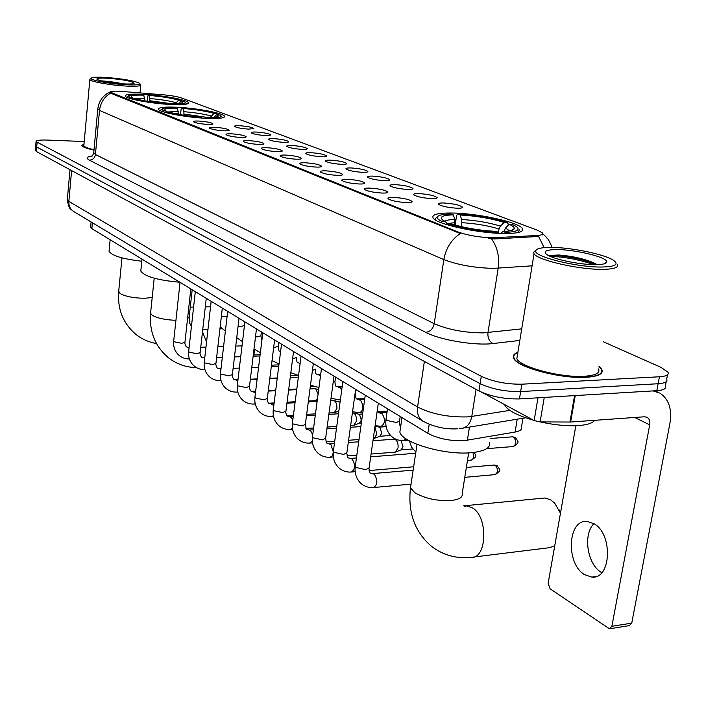 <?xml version="1.0" encoding="UTF-8"?>
<svg xmlns="http://www.w3.org/2000/svg" width="706" height="706" viewBox="0 0 706 706"><rect width="100%" height="100%" fill="white"/><g stroke="black" fill="none" stroke-linecap="round" stroke-linejoin="round"><path stroke-width="1.06" d="M206.126 118.308C218.789 118.829 224.914 118.14 224.499 116.234C223.484 113.181 197.283 108.23 177.524 107.277C164.674 106.685 158.329 107.365 158.488 109.298C159.053 112.28 186.031 117.425 206.126 118.308M170.199 104.462C182.66 105.026 188.749 104.435 188.458 102.679C187.646 99.934 163.033 95.372 144.05 94.375C131.431 93.739 125.139 94.313 125.183 96.095C125.615 98.778 150.907 103.517 170.199 104.462M504.861 233.492C518.336 233.448 524.187 231.789 522.414 228.523C518.892 222.169 477.309 213.186 451.752 213.018C437.87 212.903 431.64 214.527 433.052 217.872C435.461 223.996 478.765 233.562 504.861 233.492M443.527 202.966C453.623 203.646 459.959 205.067 462.536 207.229C462.501 207.935 460.806 208.27 457.435 208.235C448.61 207.714 442.344 206.443 438.638 204.405C437.755 203.407 439.388 202.922 443.527 202.966M418.79 193.585C428.613 194.256 434.737 195.615 437.164 197.662C437.12 198.342 435.408 198.66 432.037 198.607C423.423 198.086 417.361 196.868 413.848 194.944C413.019 193.982 414.669 193.532 418.79 193.585M395.192 184.645C404.759 185.316 410.689 186.613 412.984 188.537C412.922 189.199 411.201 189.499 407.83 189.437C399.419 188.917 393.542 187.743 390.215 185.916C389.438 185.007 391.098 184.575 395.192 184.645M372.671 176.112C381.999 176.774 387.744 178.018 389.906 179.836C389.827 180.471 388.106 180.754 384.735 180.683C376.519 180.162 370.818 179.042 367.649 177.312C366.926 176.429 368.594 176.032 372.671 176.112M351.147 167.949C360.236 168.61 365.814 169.802 367.861 171.532C367.773 172.14 366.043 172.405 362.681 172.326C354.641 171.805 349.117 170.72 346.099 169.078C345.419 168.24 347.096 167.86 351.147 167.949M330.558 160.147C339.427 160.8 344.837 161.939 346.787 163.58C346.681 164.171 344.952 164.427 341.589 164.33C333.735 163.81 328.361 162.768 325.484 161.206C324.848 160.403 326.534 160.05 330.558 160.147M310.843 152.681C319.5 153.317 324.76 154.42 326.604 155.982C326.49 156.547 324.76 156.785 321.406 156.679C313.72 156.167 308.496 155.161 305.751 153.67C305.151 152.893 306.845 152.567 310.843 152.681M291.94 145.515C300.403 146.151 305.513 147.21 307.278 148.692C307.145 149.248 305.416 149.469 302.08 149.354C294.552 148.842 289.469 147.872 286.839 146.451C286.274 145.71 287.977 145.392 291.94 145.515M273.813 138.65C282.082 139.276 287.06 140.291 288.736 141.712C288.604 142.241 286.865 142.444 283.538 142.33C276.17 141.818 271.219 140.882 268.704 139.523C268.174 138.808 269.877 138.517 273.813 138.65M256.41 132.048C264.494 132.675 269.339 133.655 270.945 135.005L265.747 135.587C258.528 135.075 253.71 134.175 251.292 132.878C250.798 132.19 252.51 131.916 256.41 132.048M239.696 125.712C247.603 126.33 252.324 127.283 253.86 128.563L248.662 129.119C241.584 128.607 236.889 127.733 234.569 126.489C234.11 125.827 235.813 125.571 239.696 125.712M393.41 197.371C403.461 198.051 409.701 199.445 412.11 201.563C412.039 202.287 410.23 202.631 406.682 202.587C397.884 202.075 391.715 200.831 388.176 198.845C387.312 197.821 389.059 197.327 393.41 197.371M369.794 188.105C379.581 188.776 385.608 190.108 387.885 192.103C387.797 192.809 385.988 193.126 382.44 193.073C373.853 192.561 367.879 191.361 364.517 189.482C363.714 188.502 365.47 188.043 369.794 188.105M347.273 179.271C356.804 179.924 362.646 181.204 364.79 183.092C364.693 183.772 362.875 184.072 359.336 184.001C350.953 183.489 345.155 182.342 341.969 180.559C341.21 179.624 342.984 179.192 347.273 179.271M325.775 170.834C335.076 171.487 340.733 172.705 342.763 174.497C342.648 175.15 340.83 175.432 337.291 175.353C329.102 174.841 323.48 173.738 320.445 172.043C319.739 171.152 321.521 170.746 325.775 170.834M305.239 162.768C314.302 163.421 319.8 164.595 321.724 166.289C321.601 166.916 319.774 167.181 316.244 167.093C308.24 166.572 302.786 165.513 299.891 163.907C299.229 163.051 301.012 162.671 305.239 162.768M285.595 155.064C294.437 155.699 299.776 156.829 301.603 158.435C301.462 159.044 299.644 159.291 296.132 159.194C288.295 158.682 282.991 157.659 280.229 156.132C279.611 155.302 281.403 154.949 285.595 155.064M266.789 147.678C275.419 148.313 280.609 149.398 282.347 150.925C282.197 151.508 280.37 151.746 276.876 151.64C269.207 151.119 264.053 150.14 261.414 148.684C260.832 147.889 262.632 147.554 266.789 147.678M248.768 140.609C257.196 141.235 262.244 142.277 263.903 143.733C263.744 144.298 261.917 144.518 258.431 144.403C250.93 143.883 245.909 142.939 243.385 141.544C242.846 140.785 244.638 140.476 248.768 140.609M231.48 133.822C239.722 134.44 244.629 135.446 246.217 136.832C246.041 137.379 244.223 137.582 240.755 137.458C233.404 136.946 228.515 136.029 226.096 134.705C225.593 133.972 227.385 133.681 231.48 133.822M214.88 127.309C222.937 127.918 227.729 128.889 229.238 130.213C229.062 130.734 227.244 130.937 223.784 130.804C216.583 130.292 211.826 129.401 209.497 128.139C209.029 127.433 210.82 127.159 214.88 127.309M198.942 121.053C206.823 121.661 211.482 122.597 212.93 123.859C212.744 124.362 210.935 124.547 207.493 124.406C200.433 123.894 195.791 123.038 193.559 121.829C193.117 121.15 194.909 120.894 198.942 121.053M522.961 418.243L521.496 427.033C522.255 429.433 520.119 431.11 515.08 432.054L463.93 440.703C450.075 441.109 438.038 438.647 427.827 433.325L91.851 228.603L90.642 226.802M494.721 237.693L491.597 237.754C478.933 237.322 467.787 235.407 458.141 232.009L110.321 92.159C110.489 91.136 114.619 90.915 122.72 91.498L163.095 94.781C171.231 95.522 177.33 96.554 181.407 97.896L537.813 230.341L542.596 233.033C543.435 234.401 541.537 235.23 536.913 235.513L494.721 237.693L494.527 238.946L488.464 238.372M517.869 352.312C513.95 353.741 512.556 355.718 513.677 358.224C516.43 367.138 561.049 379.078 586.271 377.295C598.52 376.448 603.692 373.801 601.786 369.353L599.05 366.299M532.077 265.827L493.538 268.377C474.635 267.901 458.07 264.979 443.845 259.605C445.883 248.256 451.363 239.563 460.303 233.527L111.486 93.527L110.321 92.159M35.715 145.771L36.712 146.998L480.124 383.658C491.976 389.138 505.487 391.777 520.657 391.565L658.116 383.737C665.017 383.234 667.876 381.681 666.693 379.078C667.876 381.681 665.017 383.234 658.116 383.737L520.657 391.565C505.487 391.777 491.976 389.138 480.124 383.658L36.712 146.998L35.715 145.771M544.158 247.656L538.607 236.466L494.527 238.946M84.023 143.839L81.878 145.507C82.531 146.989 86.573 148.525 93.995 150.113M84.235 141.535L47.205 140.07C39.889 139.85 36.174 140.362 36.059 141.615L481.298 376.316C493.167 381.743 506.696 384.364 521.875 384.188L659.43 376.775C666.323 376.298 669.182 374.771 667.991 372.203L661.01 367.367L603.409 341.783M35.344 150.228L36.333 151.481L478.968 390.983C490.794 396.516 504.278 399.164 519.439 398.916L656.809 390.683C663.702 390.162 666.57 388.574 665.396 385.935L666.199 381.699M601.75 572.69L601.177 572.337C587.198 564.226 582.812 534.168 593.949 523.675M584.524 574.613L591.822 577.111C611.414 579.547 613.152 533.63 593.79 523.578L587.039 521.425C567.615 519.316 565.585 563.67 584.524 574.613M482.648 392.712L534.142 420.564L537.981 397.805M653.068 390.903L659.854 393.11C668.829 398.996 672.191 409.083 669.923 423.371L631.738 623.133L629.346 625.613L610.24 628.693M575.831 425.727L548.156 583.235L550.089 588.83L609.49 628.808L611.864 626.319L649.705 424.88C650.252 421.358 649.432 418.861 647.252 417.396L644.499 416.778L570.633 422.029L540.116 421.914L534.142 420.564M550.715 247.409C541.537 247.427 536.569 248.521 535.801 250.692C532.624 256.384 577.014 267.53 602.015 267.018C615.076 266.691 619.012 264.538 613.823 260.54C605.413 254.398 570.766 247.268 550.715 247.409M535.978 250.251L533.657 252.192L534.063 253.736C537.028 260.09 579.352 269.816 602.942 269.339C614.414 269.127 619.162 267.424 617.194 264.238M517.436 354.977L516.845 358.586C519.431 366.873 560.767 377.922 584.153 376.28C595.529 375.495 600.338 373.042 598.582 368.911M517.825 352.594C514.286 354.006 513.059 355.903 514.127 358.277C516.863 367.102 561.005 378.919 585.971 377.154C598.088 376.307 603.206 373.686 601.327 369.291L598.997 366.582M504.534 404.556L504.666 404.9C507.473 410.345 517.083 415.455 533.498 420.22M540.258 421.914C554.537 425.056 567.368 426.274 578.752 425.568C587.313 424.88 592.59 423.132 594.584 420.326M595.82 264.653C602.659 264.573 606.295 263.717 606.719 262.076C608.404 257.496 575.196 249.368 556.452 249.597C546.17 249.739 542.94 251.371 546.744 254.504C552.701 259.146 580.288 264.9 595.82 264.653M597.073 264.635L595.379 263.576C584.992 258.917 572.707 256.057 558.525 255.007L549.577 255.44M550.971 256.684C559.32 256.049 581.17 259.755 593.111 264.618M548.959 255.775C556.107 254.292 583.421 258.661 595.961 264.653M560.467 513.165L554.784 503.307L550.609 499.786L544.908 497.977L542.164 498.26M455.176 225.064L456.632 215.374L457.85 214.112C475.932 215.127 492.373 217.916 507.19 222.461L504.093 222.416C490.864 218.383 476.197 215.904 460.074 214.968L461.715 219.522L461.397 226.644M498.445 232.424L498.992 228.991L500.439 226.105L504.093 222.416M509.176 224.331L512.274 224.367L516.298 226.502C520.719 229.944 517.074 231.903 505.355 232.38L502.937 231.444C509.944 231.215 513.712 230.28 514.242 228.629C514.489 227.376 512.794 225.946 509.176 224.331L505.505 228.029L503.978 231.409M400.478 427.898L399.87 432.028C401.626 442.644 444.533 455.37 471.078 452.714C484.784 451.319 490.935 447.825 489.532 442.221M437.438 216.839L435.399 218.498L436.008 220.316M507.19 222.461L508.267 224.111L508.055 225.461M518.504 232.459L519.272 229.821M454.84 224.967L454.92 219.434L453.287 214.862L451.063 214.006C442.724 214.156 438.152 215.18 437.332 217.086C436.979 218.383 438.62 219.884 442.256 221.605L441.162 222.708M505.355 232.38L505.778 233.501M453.287 214.862C442.494 215.189 439 216.936 442.803 220.113L445.512 221.649L442.256 221.605M460.074 214.968L457.85 214.112M445.512 221.649L446.969 223.776M500.933 233.404L502.937 231.444M498.78 233.315L498.41 232.318C479.277 231.277 462.201 228.365 447.18 223.564L446.254 224.49M447.18 223.564L450.446 223.599C463.851 227.835 479.03 230.43 495.991 231.383L498.41 232.318M473.682 557.025L548.774 547.777L554.678 546.1M558.993 509.67L560.643 512.185M180.524 114.681L181.124 109.015L181.777 108C196.118 109.121 207.714 110.966 216.565 113.542L214.015 113.41C206.081 111.124 195.747 109.474 182.995 108.468L183.904 111.707L183.931 115.237M140.918 269.789L140.794 271.007C144.527 276.487 157.57 280.238 179.924 282.268M161.153 109.695L160.483 110.736M222.205 117.884L222.249 117.24M178.424 114.31L177.427 108.168L176.218 107.7C167.666 107.436 162.892 107.903 161.877 109.121L163.351 110.78L162.53 111.557M216.565 113.542L217.271 114.469M207.546 118.379L207.387 117.84C218.286 118.07 222.69 117.222 220.599 115.29L216.768 114.443L214.121 117.214M177.427 108.168C167.534 107.921 163.474 108.68 165.23 110.454L166.007 110.921L163.351 110.78M182.995 108.468L181.777 108M207.387 117.84L206.099 117.346C213.486 117.531 217.554 117.09 218.313 116.022L216.768 114.443M166.007 110.921L166.74 111.866M210.317 117.39L214.015 113.41M205.472 118.273L206.099 117.346M201.837 118.052L201.695 117.558C186.737 116.402 174.832 114.496 165.989 111.83L165.345 112.43M165.989 111.83L168.646 111.963C176.571 114.328 187.161 116.022 200.416 117.064L201.695 117.558M146.98 101.214L148.101 95.054C161.93 96.166 172.961 97.913 181.195 100.287L178.715 100.146C171.346 98.037 161.506 96.484 149.204 95.478L150.096 101.699M109.148 250.206L109.051 251.212C111.716 255.669 122.632 258.996 141.791 261.22M127.654 96.59L127.08 97.428M186.305 104.144L186.313 103.65M144.756 100.834L143.812 95.169L142.709 94.745C134.219 94.427 129.463 94.842 128.439 95.963L129.675 97.402L128.88 98.125M181.195 100.287L181.839 101.126M171.646 104.532L171.514 104.047C182.21 104.347 186.64 103.606 184.778 101.832L181.239 101.09L178.644 103.508M143.812 95.169C134.114 94.878 130.045 95.531 131.598 97.154L132.234 97.543L129.675 97.402M149.204 95.478L148.101 95.054M171.514 104.047L170.331 103.597C177.691 103.826 181.751 103.438 182.519 102.449L181.239 101.09M132.234 97.543L132.913 98.399M175.282 103.658L178.715 100.146M169.802 104.435L170.331 103.597M166.122 104.197L165.998 103.756C151.587 102.599 140.282 100.799 132.075 98.355L131.466 98.919M132.075 98.355L134.643 98.496C142.003 100.667 152.064 102.264 164.825 103.297L165.998 103.756M393.789 439.229L395.431 439.591C397.504 441.312 398.387 444.1 398.052 447.948L395.289 452.149L371.074 454.037M400.302 440.562L401.158 440.844L403.055 446.863L401.052 449.89L396.031 451.858M379.122 427.13L379.916 427.395L381.743 433.263L379.802 436.264L374.762 438.188M374.965 426.742L376.775 434.278L374.101 438.444L373.289 438.497M352.568 412.922L353.971 413.239C355.886 414.846 356.689 417.493 356.389 421.191L353.785 425.303L350.644 425.506M358.816 414.263L359.566 414.51L361.313 420.229L359.433 423.203L354.394 425.074M333.214 400.576L334.512 400.876C336.347 402.42 337.124 405.006 336.833 408.633L334.317 412.701L329.04 413.028M339.339 401.917L340.054 402.155M314.629 388.715L315.838 389.006L318.106 394.027M317.479 398.766L315.626 400.602L308.416 401.008M296.767 377.331L298.25 377.878M254.513 349.452L254.654 352.188L253.295 354.906M106.147 77.457C97.234 76.945 92.221 77.192 91.109 78.198C89.203 79.972 109.174 83.82 125.103 84.702C136.081 85.249 140.865 84.755 139.453 83.202C134.025 80.705 122.923 78.79 106.147 77.457M90.236 78.904L89.847 79.557C90.112 81.543 109.915 85.161 125.447 86.017C135.799 86.556 140.926 86.158 140.812 84.826M83.899 145.189L83.855 145.692C84.402 146.98 87.791 148.322 94.03 149.734M84.014 143.962L82.161 145.533C82.805 146.989 86.75 148.498 93.995 150.06M122.844 83.837C129.63 84.208 133.399 84.005 134.149 83.237C132.207 81.234 123.585 79.575 108.3 78.278C99.802 77.819 96.051 78.198 97.04 79.399C101.179 81.322 109.783 82.805 122.844 83.837M124.177 83.908L109.095 81.402L101.355 80.908M104.064 81.499L118.943 83.546M469.464 427.068L467.372 440.297M536.913 235.513L536.719 236.739M111.539 92.936L111.486 93.527M458.141 232.009L458.017 232.856M429.195 424.288L427.827 433.325M517.216 419.188L515.08 432.054M92.398 222.734L91.851 228.603M519.819 340.424L493.044 343.54C475.315 345.905 439.847 339.983 425.736 332.358L89.371 160.156C92.751 159.918 94.772 158.029 95.425 154.508L434.234 323.692C448.204 329.72 464.574 332.782 483.345 332.879L521.716 328.872M89.371 160.156C85.805 158.179 86.785 156.767 92.318 155.911M93.766 152.593L95.425 154.508L99.511 110.427L97.807 108.786M491.473 238.796C497.439 247.179 499.672 256.984 498.189 268.218L487.97 332.561C487.537 337.847 489.223 341.51 493.044 343.54M110.736 93.06C104.223 96.881 100.481 102.67 99.511 110.427L443.845 259.605L434.234 323.692C433.034 328.828 430.201 331.714 425.736 332.358M37.083 142.515L36.333 151.481M481.298 376.316L478.968 390.983M521.875 384.188L519.439 398.916M659.43 376.775L656.809 390.683M67.352 199.268L68.861 201.395L417.581 406.991C431.516 414.016 448.019 417.325 467.09 416.919L471.793 416.408L476.073 389.412M424.377 361.446L417.581 406.991C416.84 413.204 418.481 417.855 422.497 420.926L423.609 421.606M459.068 428.692L460.894 428.48C466.631 427.942 470.267 423.927 471.793 416.408L509.873 410.371M457.373 428.824C445.195 429.486 433.563 426.848 422.497 420.926L73.274 211.262C70.097 208.914 68.623 205.631 68.861 201.395L71.606 170.561M69.982 169.678L67.299 199.842C69.435 211.509 71.024 208.508 73.274 211.262L74.254 211.844M634.72 417.475L649.705 424.88M575.249 395.572L570.633 422.029M611.864 626.319L631.738 623.133M569.954 422.047L574.569 395.616M544.264 397.434L540.116 421.914M468.669 452.873L462.192 493.662C462.907 497.262 459.271 499.539 451.284 500.501C437.173 501.181 424.994 498.568 414.749 492.673L410.486 487.855L410.892 485.163M464.213 506.228L466.931 505.946L472.42 507.852C488.578 516.96 487.052 559.629 470.708 557.387C456.12 558.799 443.086 555.145 431.604 546.426C414.757 532.006 407.715 512.485 410.486 487.855L417.017 444.392M498.992 228.991C487.855 225.593 475.526 223.493 461.998 222.69M504.94 231.365L504.049 230.933M454.92 219.434C449.554 219.575 446.21 220.219 444.904 221.349M500.439 226.105C488.79 222.558 475.888 220.36 461.715 219.522M509.6 230.871L505.505 228.029M455.202 222.602L447.472 223.564M175.935 320.312C165.372 319.924 157.473 318.238 152.24 315.264L150.563 313.305L150.643 312.511M202.481 331.908L206.558 341.925M192.191 289.742L189.234 316.553L187.54 318.75M207.087 117.372L184.063 114.028M178.327 111.416L168.487 111.963M211.182 116.066C204.166 114.054 195.077 112.598 183.904 111.707M178.486 113.737L175.406 113.71M152.205 297.491L144.765 298.276C133.849 298.126 125.624 296.555 120.099 293.546L118.705 291.172M170.631 103.606L150.193 100.781M144.642 98.266L135.093 98.637M175.988 102.679C169.466 100.826 160.818 99.458 150.043 98.566M144.792 100.481L142.603 100.437M495.418 474.564C501.772 469.764 500.086 470.531 497.2 465.783L495.365 465.333C498.365 469.428 498.215 472.526 494.915 474.617L464.777 477.344M378.328 403.17L369.097 467.866L365.858 469.693L356.045 467.496L355.347 465.836M372.274 473.629L374.312 474.229C377.957 480.327 377.701 484.766 373.527 487.546C368.382 487.899 363.969 486.319 360.272 482.789C356.177 478.377 354.5 472.941 355.25 466.472L365.258 395.201M493.926 465.06L495.365 465.333M472.888 452.546C474.264 456.65 473.673 459.174 471.114 460.118L467.469 460.427M355.656 389.35L346.875 452.687L343.628 454.435L334.07 452.308L333.426 450.781M350.211 458.441L352.1 459.015C355.595 464.954 355.33 469.296 351.323 472.04C346.267 472.367 341.916 470.778 338.28 467.301C334.282 462.977 332.632 457.664 333.347 451.363L342.869 381.558M334.009 376.157L325.642 438.197L322.395 439.856L313.093 437.808L312.484 436.396M329.128 443.942L330.876 444.48L333.285 451.875M333.214 452.731L332.102 456.05L330.117 457.232C325.131 457.523 320.851 455.944 317.276 452.502C313.358 448.266 311.743 443.077 312.414 436.935L321.486 368.532M313.332 363.555L305.354 424.332L302.097 425.93L293.034 423.953L292.469 422.647M308.954 430.069L310.587 430.581L312.687 434.887M312.29 440.844L309.837 443.068C304.921 443.324 300.712 441.753 297.191 438.355C293.361 434.199 291.763 429.124 292.408 423.132L301.065 356.08M293.546 351.5L285.939 411.077L282.674 412.604L273.84 410.689L273.319 409.48M289.645 416.787L291.163 417.272L292.813 420.008M292.408 428.127L290.422 429.504C285.586 429.733 281.429 428.171 277.97 424.809C274.219 420.741 272.648 415.772 273.257 409.921L281.517 344.175M274.608 339.957L267.336 398.378L264.07 399.843L255.457 397.981L254.963 396.86M271.139 404.061L272.551 404.52L273.734 406.162M273.399 415.666L271.828 416.514C267.053 416.716 262.959 415.163 259.552 411.836C255.881 407.839 254.336 402.985 254.919 397.266L262.808 332.773M256.454 328.899L249.5 386.2L246.244 387.603L237.834 385.803L237.375 384.761M253.383 391.865L255.422 393.136M255.201 403.558L253.992 404.053C249.28 404.238 245.247 402.685 241.884 399.393C238.301 395.475 236.775 390.718 237.331 385.141L244.876 321.848M239.043 318.291L232.389 374.515L229.132 375.866L220.916 374.118L220.493 373.147M236.333 380.146L237.843 380.825M237.745 391.839L236.872 392.095C232.23 392.254 228.25 390.709 224.94 387.453C221.419 383.605 219.928 378.945 220.448 373.492L227.676 311.364M222.319 308.098L215.957 363.299L212.709 364.587L204.678 362.893L204.281 361.993M219.954 368.894L220.952 369.176M220.996 380.508L220.431 380.605C215.851 380.746 211.924 379.21 208.658 375.989C205.217 372.203 203.743 367.641 204.246 362.31L211.165 301.303M206.267 298.311L200.16 352.515L196.921 353.75L189.067 352.109L188.696 351.27M204.21 358.083L204.714 358.127M204.846 369.556L204.625 369.565C200.098 369.679 196.224 368.153 193.003 364.958C189.632 361.243 188.184 356.777 188.661 351.562L195.297 291.631M190.823 288.904L184.963 342.145L181.733 343.337L174.055 341.739L173.702 340.954M189.049 347.67L186.569 346.902M513.553 446.519C520.013 441.744 518.504 442.45 515.345 437.526L513.58 437.102C516.695 441.241 516.518 444.392 513.059 446.563L486.672 448.663M512.168 436.837L513.58 437.102M400.205 416.496L399.543 420.952L396.49 422.515L386.809 420.449L386.058 418.923M406.091 438.867L403.576 440.526C398.961 440.782 394.928 439.388 391.468 436.343C386.994 431.904 385.167 426.292 385.979 419.496L387.523 408.765M363.784 405.703L363.855 405.244M380.252 413.054L382.008 413.548C385.564 419.32 385.264 423.591 381.125 426.38L375.124 425.639M358.895 399.817L360.528 400.284C363.934 405.906 363.652 410.098 359.672 412.842L352.568 411.651M356.159 389.659L354.889 394.866M338.456 387.144L339.974 387.585L341.686 390.189M340.424 399.446L339.127 399.887L331.043 398.184M335.562 377.11L335.006 381.266L333.153 382.502M318.865 375.001L320.542 375.645M315.308 369.15L312.423 370.456M296.432 357.545L292.611 358.816M300.076 363.361L298.108 362.813M278.799 342.516L278.314 346.408L273.654 347.59M261.388 331.908L260.92 335.712L257.822 336.868L255.493 336.788M244.647 321.707L244.205 325.44L241.108 326.543L238.081 326.375M227.094 316.376L221.375 316.35M224.411 116.967L224.499 116.234M188.396 103.297L188.458 102.679M522.008 231.056L522.414 228.523M462.095 207.758L462.536 207.229M436.767 198.139L437.164 197.662M412.622 188.979L412.984 188.537M411.686 202.075L412.11 201.563M387.506 192.57L387.885 192.103M542.376 234.366L542.287 234.93M91.092 221.958L90.597 227.297M91.815 156.326L90.986 156.697C91.683 156.988 92.592 155.788 93.713 153.096L97.763 109.209C98.796 100.993 103.005 95.195 110.401 91.824M542.799 233.765L546.453 237.331C547.997 239.961 547 236.016 552.171 247.418M36.059 141.615L35.318 150.554M667.505 374.789L666.693 379.078M525.67 417.802L463.436 428.057M596.014 576.528L591.822 577.111M654.886 390.797L657.339 391.945M646.643 417.096L647.252 417.396M535.801 250.692L533.657 252.192M516.845 358.586L534.063 253.736M514.039 358.86L514.127 358.277M604.177 263.832L606.719 262.076M595.379 263.576L596.755 264.644M463.586 505.849L544.908 497.977M399.87 432.028L401.996 417.581M437.332 217.086L435.399 218.498M511.832 230.35L514.242 228.629M154.208 278.208L150.563 313.305C149.231 331.802 155.241 346.655 168.584 357.854C176.774 364.128 186.066 367.385 196.453 367.623M191.432 326.56L189.57 322.801L189.146 317.4M202.772 329.34L207.996 329.199M219.928 328.872L222.019 328.811M140.794 271.007L142.003 259.155M161.877 109.121L160.5 110.215M221.216 116.066L221.675 116.631M217.686 116.516L218.313 116.022M121.979 257.866L118.643 291.834C117.452 309.572 123.303 323.833 136.196 334.635C142.215 339.295 148.984 342.269 156.494 343.548M190.267 307.154L193.585 307.092M205.296 306.863L210.547 306.766M109.051 251.212L110.154 239.749M128.439 95.963L127.124 97.013M185.299 102.485L185.819 103.12M182.016 102.855L182.519 102.449M413.151 470.125L372.794 473.585L370.412 473.135M496.989 465.651L494.368 465.025L466.357 467.443M369.009 468.519L369.926 472.711M374.109 487.493L411.051 484.122M471.555 460.074C477.936 455.705 475.517 456.164 474.388 452.37M356.451 457.956L350.679 458.406L348.243 457.912M370.676 456.826L415.684 453.27M346.787 453.278L347.758 457.488M351.844 471.996L355.189 471.714M369.026 470.549L413.654 466.781M334.406 443.553L329.552 443.915L327.063 443.377M348.279 442.547L358.719 441.788M372.971 440.747L394.257 439.194M400.637 440.615L394.716 439.264M401.043 440.509L400.381 440.553M325.572 438.735L326.578 442.944M330.584 457.197L333.356 456.976M346.955 455.917L356.848 455.141M412.789 448.981L401.079 449.89M313.367 429.777L309.334 430.042L306.819 429.469M326.904 428.869L336.497 428.224M350.397 427.289L360.854 426.592M379.44 427.183L375.045 426.168M400.805 425.665L400.187 425.7M386.173 426.653L379.201 427.121M305.292 424.827L306.333 429.036M310.252 443.033L312.511 442.874M325.943 441.903L334.723 441.276M348.596 440.27L359.036 439.52M390.603 435.487L379.802 436.264M293.255 416.566L287.43 416.161M306.483 415.755L315.3 415.216M328.855 414.378L338.474 413.787M352.382 412.931L352.947 412.895M359.116 414.307L353.353 412.957M386.985 412.507L379.475 412.975M362.619 414.025L358.895 414.254M285.877 411.527C285.568 412.242 285.93 413.637 286.945 415.728M290.801 429.477L292.593 429.363M305.919 428.48L313.605 427.968M327.143 427.068L336.744 426.433M361.348 423.07L359.433 423.203M274.016 403.903L268.862 403.408M286.945 403.179L295.046 402.72M308.293 401.979L317.118 401.476M330.699 400.717L333.55 400.549M339.621 401.961L333.929 400.611M340.098 401.873L339.418 401.908M267.283 398.793C266.965 399.446 267.327 400.84 268.377 402.976M272.163 416.496L273.54 416.408M286.839 415.596L293.431 415.199M306.66 414.387L315.476 413.848M338.845 411.051L334.865 412.498M255.59 391.751L251.054 391.177M268.236 391.098L275.675 390.718M288.622 390.056L296.732 389.633M309.996 388.953L314.929 388.697M318.697 389.58L315.291 388.759M249.456 386.579C249.13 387.197 249.5 388.582 250.568 390.745M254.292 404.035L255.29 403.982M268.651 403.232L274.14 402.923M287.068 402.208L295.17 401.749M317.312 400.002L316.12 400.426M237.931 380.075L233.96 379.44M250.312 379.501L257.134 379.175M269.798 378.584L277.237 378.24M290.21 377.631L297.041 377.313M298.285 377.586L297.376 377.366M232.345 374.868C232.018 375.442 232.398 376.819 233.474 379.007M237.145 392.077L237.798 392.051M251.318 391.353L255.669 391.133M268.315 390.489L275.746 390.109M288.701 389.447L296.811 389.032M313.323 386.57L310.287 386.72M220.996 368.859L217.536 368.17M233.121 368.338L239.36 368.082M251.76 367.552L258.59 367.261M271.272 366.732L278.729 366.414M215.921 363.616C215.586 364.155 215.965 365.523 217.06 367.738M234.895 379.934L237.966 379.793M250.348 379.21L257.169 378.893M269.833 378.301L277.273 377.957M297.623 375.424L290.448 375.76M204.722 358.057L201.748 357.333M216.61 357.607L222.328 357.395M234.471 356.927L240.72 356.689M253.136 356.221L259.976 355.956M200.125 352.815C199.789 353.309 200.169 354.668 201.272 356.901M278.923 364.87L271.466 365.178M180.039 282.338L173.676 341.219C173.217 346.319 174.647 350.697 177.947 354.35C181.124 357.51 184.946 359.036 189.411 358.939M200.751 347.273L205.967 347.096M217.872 346.69L223.59 346.496M235.751 346.081L242.008 345.869M184.937 342.419C184.593 342.878 184.981 344.228 186.093 346.469M260.126 354.712L253.286 354.968M415.86 452.061L411.633 447.269L409.295 440.809M515.106 437.393L512.6 436.811L490.132 438.505M400.496 426.089C399.958 426.265 399.614 424.747 399.464 421.535M404.097 440.491L408.2 440.191M378.072 412.207L377.242 410.795M378.575 412.622L386.967 412.639M381.593 426.345L386.058 426.045M399.861 425.109L400.893 425.038M356.627 398.934C356.053 399.049 355.674 397.54 355.497 394.389M357.139 399.349L364.658 399.49M360.086 412.816L362.813 412.648M377.692 411.73L387.179 411.148M336.1 386.235C335.518 386.323 335.129 384.814 334.944 381.708M336.612 386.65L342.128 386.95M339.507 399.87L340.371 399.817M356.601 398.908L364.808 398.449M316.447 374.065C315.847 374.127 315.45 372.627 315.255 369.565M318.971 387.497L310.49 385.211M316.959 374.48L320.639 374.921M336.559 386.606L342.216 386.323M297.597 362.399C296.988 362.443 296.582 360.951 296.379 357.916M298.55 375.53L290.837 372.697M317.594 374.798L320.674 374.657M279.505 351.2C278.896 351.226 278.482 349.744 278.27 346.752M279.038 363.917L272.031 360.634M280.547 351.906L280.017 351.623M261.9 340.195L260.885 336.03M260.382 352.629L254.019 348.985M244.205 327.496L244.17 325.731M242.511 341.678L236.739 337.733M225.391 331.043L220.157 326.843M91.109 78.198L89.874 79.196M83.855 145.692L89.847 79.557M140.017 92.901L140.776 85.223M139.832 83.67L140.45 84.429"/></g></svg>
